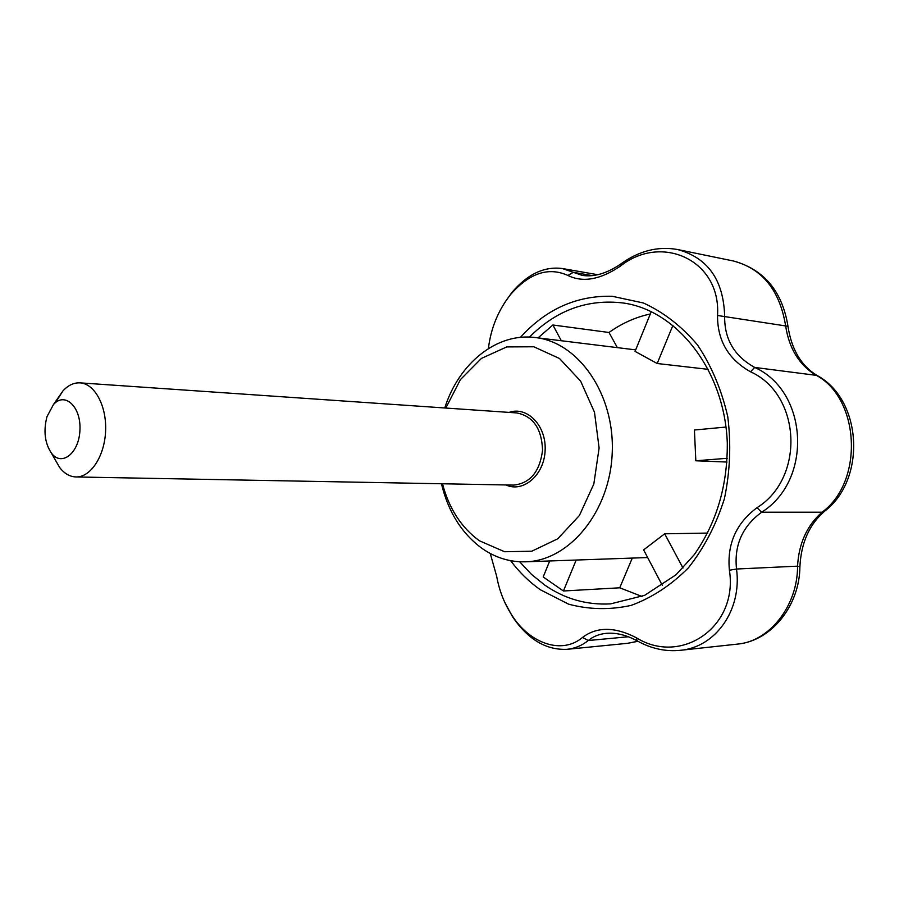 <?xml version="1.0" encoding="UTF-8"?>
<svg xmlns="http://www.w3.org/2000/svg" width="899" height="899" viewBox="0 0 899 899"><rect width="100%" height="100%" fill="white"/><g stroke="black" fill="none" stroke-linecap="round" stroke-linejoin="round"><path stroke-width="1.35" d="M490.258 553.481L496.72 576.495C499.215 590.396 504.182 603.173 511.621 614.826C529.769 643.898 562.201 654.798 582.507 637.447C596.902 626.592 614.826 626.682 636.278 637.706C680.936 665.822 738.439 627.12 729.404 570.236C726.909 544.131 736.112 523.285 757.014 507.699C805.302 477.706 801.009 394.414 750.496 371.77C728.404 359.33 717.413 340.575 717.526 315.482C721.178 260.452 661.776 233.144 620.445 266.093C600.341 279.679 582.822 282.803 567.898 275.454C548.491 266.677 529.365 273.06 510.52 294.591C498.203 310.279 490.832 328.27 488.404 348.565M538.063 337.878L552.885 325L561.313 340.743M650.303 313.976C635.503 317.19 621.737 323.359 609.005 332.484L552.885 325M632.289 558.088L619.737 587.8L563.426 590.991L543.187 576.967L549.705 560.976M619.737 587.8L641.998 596.464M609.005 332.484L617.355 347.621M504.44 302.985L511.834 292.568C527.376 274.206 544.198 266.183 562.313 268.52L582.249 275.397C594.306 277.195 607.252 273.318 621.074 263.778C639.122 250.821 657.922 246.068 677.464 249.495C707.85 257.732 723.583 280.005 724.661 316.336C724.336 339.137 734.348 356.161 754.699 367.433L750.496 371.77M444.769 407.977C458.715 363.567 496.641 332.416 535.276 337.541C578.518 342.114 614.995 394.391 612.208 453.175C609.915 511.992 569.067 560.942 525.589 561.808C509.947 562.212 495.45 557.762 482.111 548.469C461.805 533.579 448.264 512.003 441.454 483.763M662.383 585.496L643.617 549.885L664.676 533.804L707.727 533.073M727.044 462.052L695.826 460.782L694.421 430.014L726.01 427.047M708.457 369.377L657.191 363.511L635.065 351.385L651.258 311.638M695.826 460.782L727.246 458.288M717.526 315.482L787.974 326.303C791.513 349.34 801.11 365.668 816.741 375.276M757.014 507.699L761.655 512.228L822.034 512.205L824.821 511.07C866.445 479.279 862.332 399.662 817.034 375.445L754.699 367.433C808.257 391.481 812.954 480.178 761.655 512.228C742.405 526.342 734.022 545.277 736.517 569.022L797.559 566.156L799.896 566.797C799.661 605.106 771.881 640.863 737.54 644.1L737.54 644.1C769.566 641.459 797.75 605.656 797.559 566.156C798.795 543.513 806.954 525.533 822.034 512.205C864.456 481.437 859.849 397.066 815.078 374.703C798.885 364.443 789.086 348.216 785.67 326.034C779.849 290.489 762.498 268.823 733.618 261.036L733.618 261.036C764.15 269.61 782.265 291.343 787.962 326.236M627.446 643.336L637.885 641.245M729.404 570.236L736.517 569.022C742.125 609.971 715.514 647.415 680.127 650.337C665.327 651.764 651 648.595 637.144 640.841C626.446 635.042 616.186 632.536 606.364 633.323C599.24 634.031 593.205 636.436 588.272 640.526C581.923 645.572 574.854 648.505 567.078 649.314C546.098 650.269 527.915 639.403 512.52 616.714L504.98 602.791M672.958 325.258L657.191 363.511M682.993 568.011L664.676 533.804M576.18 560.043L563.426 590.991M445.803 408.045L460.412 379.625L481.426 358.409L506.778 346.913L533.826 346.778L559.504 358.51L580.642 381.142L594.486 412.236L599.105 448.017L593.834 483.977L579.394 515.509L557.751 538.793L531.759 551.222L504.609 551.739L479.414 540.782C461.389 527.668 449.084 508.665 442.488 483.774M620.445 266.093L621.074 263.778M628.345 636.762L588.272 640.526L582.507 637.447M637.144 640.841L636.278 637.706M567.898 275.454L573.326 272.318L592.43 275.633M55.435 402.685L62.93 390.919C68.167 385.244 73.864 382.558 80.022 382.862C94.676 383.603 106.79 405.932 105.599 431.082C104.61 456.231 90.619 477.459 75.965 476.953C69.796 476.728 64.357 473.571 59.626 467.48L54.468 458.468M46.984 416.63L53.434 404.595C64.784 391.458 81.191 406.685 79.944 429.969C79.179 453.276 61.514 467.064 51.344 453.006C44.77 443.005 43.321 430.879 46.984 416.63M520.397 337.372C546.154 309.054 576.776 295.355 612.264 296.288L643.448 302.997C663.631 312.268 681.656 326.27 697.534 344.969C711.559 366.039 721.627 389.93 727.752 416.63C731.224 444.185 730.1 471.548 724.392 498.743C716.121 524.881 704.131 547.907 688.42 567.808C671.059 585.215 651.944 597.756 631.053 605.42C609.814 610.05 588.98 609.623 568.55 604.15L540.254 589.699C529.095 581.822 519.229 572.157 510.632 560.695M529.489 337.08C556.548 310.009 587.924 298.659 623.603 303.042C677.149 310.616 724.684 370.298 727.291 442.915C727.639 485.46 716.627 522.701 694.253 554.672L676.059 574.753L644.605 595.352L610.601 603.87C586.687 605.207 564.696 598.914 544.625 585.002L531.478 574.36L519.656 561.763M509.104 412.405C527.14 405.865 546.457 425.665 545.131 450.332C544.3 475.009 523.33 493.057 505.935 484.954M80.022 382.862L516.801 412.933C533.129 416.17 541.715 428.587 542.558 450.185C539.861 471.638 530.23 483.28 513.689 485.1L75.965 476.953M562.313 268.52L597.801 274.723M635.683 349.88L535.276 337.541M647.651 557.549L525.589 561.808M677.464 249.495L733.618 261.036M638.009 641.302L627.569 643.313L567.078 649.314M799.896 566.718C801.133 542.861 809.336 524.398 824.495 511.34M680.127 650.337L737.54 644.1M511.632 614.837L512.542 616.703M511.834 292.58L510.553 294.546M51.344 453.006L59.626 467.48M53.434 404.595L62.93 390.919"/></g></svg>
